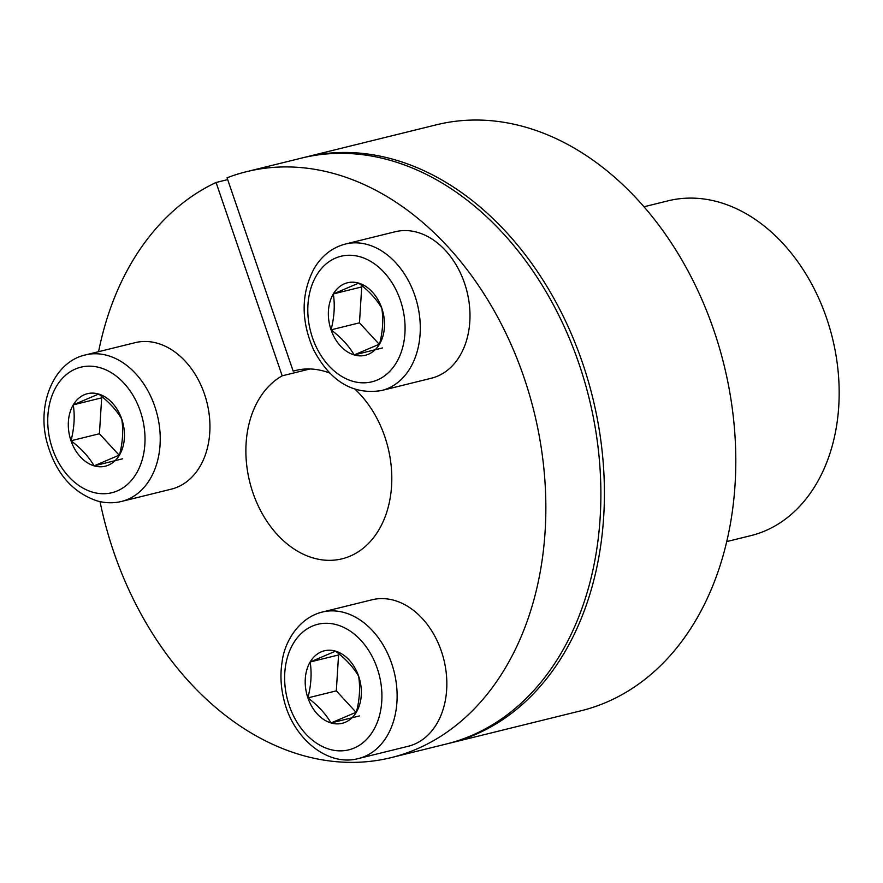 <?xml version="1.0" encoding="UTF-8"?>
<svg xmlns="http://www.w3.org/2000/svg" width="883" height="883" viewBox="0 0 883 883"><rect width="100%" height="100%" fill="white"/><g stroke="black" fill="none" stroke-linecap="round" stroke-linejoin="round"><path stroke-width="1.32" d="M309.966 368.973L282.185 375.827A96.998 71.236 -103.9 0 0 252.383 491.136A96.998 71.236 -103.9 0 0 342.085 558.818A96.998 71.236 -103.9 0 0 391.456 487.67A96.998 71.236 -103.9 0 0 355.109 389.348M329.613 373.023A96.998 71.236 -103.9 0 0 295.595 370.474A96.998 71.236 -103.9 0 0 293.167 371.136L298.057 369.933M100.044 501.621A301.776 221.622 -103.9 0 0 391.158 757.625A301.776 221.622 -103.9 0 0 534.005 411.544A301.776 221.622 -103.9 0 0 246.523 171.677A301.776 221.622 -103.9 0 0 227.063 177.792L293.167 371.136M227.682 179.613L216.07 182.483A301.776 221.622 -103.9 0 0 98.587 351.688M282.185 375.827L216.07 182.483M391.158 757.625L446.202 744.038A301.776 221.622 -103.9 0 0 589.038 397.957A301.776 221.622 -103.9 0 0 301.567 158.09L246.523 171.677M447.979 743.596A301.776 221.622 -103.9 0 0 449.756 743.166A301.776 221.622 -103.9 0 0 603.685 516.743A301.776 221.622 -103.9 0 0 305.121 157.207A301.776 221.622 -103.9 0 0 303.344 157.66M449.756 743.166L581.135 710.738A301.776 221.622 -103.9 0 0 735.075 484.314A301.776 221.622 -103.9 0 0 436.5 124.779L305.121 157.207M726.72 541.588L750.771 535.65A172.439 126.633 -103.9 0 0 832.393 337.88A172.439 126.633 -103.9 0 0 668.122 200.816L644.06 206.754M119.492 455.021A37.34 27.417 76.1 0 1 94.117 465.849A37.34 27.417 76.1 0 1 71.004 440.76A37.34 27.417 76.1 0 1 73.267 404.856A37.34 27.417 76.1 0 1 98.642 394.039A37.34 27.417 76.1 0 1 121.755 419.116A37.34 27.417 76.1 0 1 119.492 455.021C122.748 442.405 123.499 430.44 121.755 419.116C116.567 410.165 108.863 401.809 98.642 394.039L73.267 404.856C75.011 416.18 74.26 428.145 71.004 440.76C81.181 448.476 88.885 456.842 94.117 465.849L119.492 455.021M119.172 455.186L99.415 433.752L71.004 440.76M122.527 458.829L94.117 465.849M99.415 433.752L101.677 397.847L73.267 404.856M101.677 397.847L102.792 397.361M85.397 354.944L135.11 342.67A75.441 55.408 76.1 0 1 157.759 343.366A75.441 55.408 76.1 0 1 209.525 417.637A75.441 55.408 76.1 0 1 171.28 489.16L121.567 501.434A75.441 55.408 76.1 0 0 157.273 414.911A75.441 55.408 76.1 0 0 85.397 354.944C54.238 361.776 36.722 403.299 46.799 441.677C55.11 472.239 71.689 491.919 96.523 500.716C104.989 503.189 113.333 503.42 121.567 501.434M331.059 329.845A37.34 27.417 76.1 0 1 333.321 293.94A37.34 27.417 76.1 0 1 358.686 283.123A37.34 27.417 76.1 0 1 381.798 308.2A37.34 27.417 76.1 0 1 379.547 344.105A37.34 27.417 76.1 0 1 354.171 354.933A37.34 27.417 76.1 0 1 331.059 329.845C341.279 337.615 348.984 345.97 354.171 354.933L379.547 344.105C382.792 331.566 383.542 319.591 381.798 308.2C376.622 299.249 368.917 290.893 358.686 283.123L333.321 293.94C335.065 305.253 334.315 317.229 331.059 329.845L359.469 322.836L361.721 286.931L333.321 293.94M361.721 286.931L362.847 286.445M382.582 347.924L354.171 354.933M345.452 244.028L395.165 231.754A75.441 55.408 76.1 0 1 458.575 269.282A75.441 55.408 76.1 0 1 459.944 355.694A75.441 55.408 76.1 0 1 431.323 378.244L381.611 390.518A75.441 55.408 76.1 0 0 417.328 303.995A75.441 55.408 76.1 0 0 345.452 244.028C332.295 247.483 321.887 255.584 314.227 268.344C301.004 293.399 300.794 320.573 313.608 349.845C330.441 381.555 353.112 395.12 381.611 390.518M379.215 344.271L359.469 322.836M335.54 651.146A37.34 27.417 76.1 0 1 358.653 676.235A37.34 27.417 76.1 0 1 356.39 712.14A37.34 27.417 76.1 0 1 331.015 722.956A37.34 27.417 76.1 0 1 307.902 697.879A37.34 27.417 76.1 0 1 310.165 661.974A37.34 27.417 76.1 0 1 335.54 651.146L310.165 661.974C311.909 673.288 311.158 685.252 307.902 697.879C318.079 705.594 325.783 713.95 331.015 722.956L356.39 712.14C359.635 699.59 360.385 687.625 358.653 676.235C353.465 667.283 345.761 658.917 335.54 651.146M359.425 715.947L331.015 722.956M356.059 712.294L336.313 690.859L338.575 654.954L310.165 661.974M336.313 690.859L307.902 697.879M322.295 612.051L372.008 599.789A75.441 55.408 76.1 0 1 441.357 651.157A75.441 55.408 76.1 0 1 408.167 746.278L358.454 758.541C327.692 766.996 292.858 738.398 283.929 699.733C280.739 686.93 280.121 674.325 282.085 661.93C284.392 642.162 298.642 617.846 322.295 612.051A75.441 55.408 76.1 0 1 391.644 663.431A75.441 55.408 76.1 0 1 358.454 758.541M338.575 654.954L339.69 654.48M92.472 492.129A64.669 47.494 76.1 0 1 56.346 386.489A64.669 47.494 76.1 0 1 140.32 411.202A64.669 47.494 76.1 0 1 92.472 492.129M316.401 275.584A64.669 47.494 76.1 0 1 400.374 300.286A64.669 47.494 76.1 0 1 352.516 381.213A64.669 47.494 76.1 0 1 316.401 275.584M377.218 668.31A64.669 47.494 76.1 0 1 329.359 749.248A64.669 47.494 76.1 0 1 293.244 643.608A64.669 47.494 76.1 0 1 377.218 668.31"/></g></svg>
